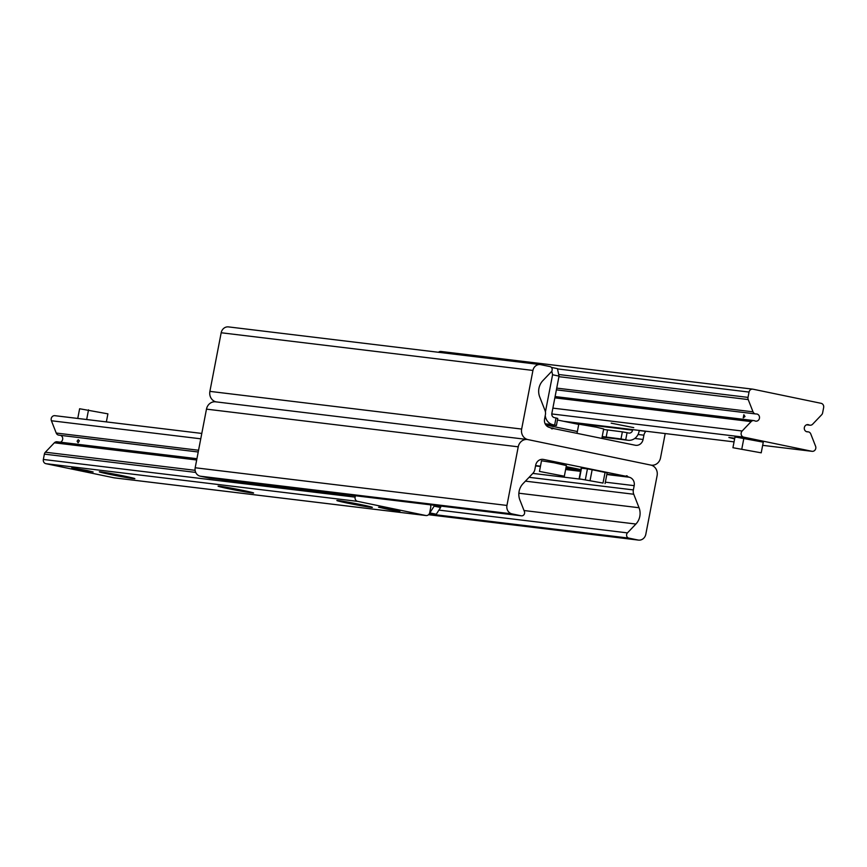 <?xml version="1.0" encoding="UTF-8"?>
<svg xmlns="http://www.w3.org/2000/svg" width="867" height="867" viewBox="0 0 867 867"><rect width="100%" height="100%" fill="white"/><g stroke="black" fill="none" stroke-linecap="round" stroke-linejoin="round"><path stroke-width="1.3" d="M566.184 466.652A22.629 0.715 10.9 0 1 580.879 469.643M518.228 446.819A9.049 8.236 -83.1 0 1 527.385 439.504A9.049 8.236 -83.1 0 1 528.014 439.612L650.749 465.07A9.049 8.236 -83.1 0 1 657.11 475.625L645.817 534.245A7.239 6.589 -83.1 0 1 638.491 540.098A7.239 6.589 -83.1 0 1 637.993 540.011L628.781 538.104A3.078 2.807 -83.1 0 1 627.448 532.891L635.901 524.036A14.479 13.189 96.9 0 0 639.044 507.737L633.744 494.244A7.239 6.589 -83.1 0 1 633.365 489.92L634.189 485.65A7.239 6.589 96.9 0 0 629.095 477.208L627.491 476.547A0.91 0.824 96.9 0 0 625.952 476.265L543.511 459.445A7.239 6.589 96.9 0 0 543.002 459.369A7.239 6.589 96.9 0 0 535.676 465.211L534.852 469.491A7.239 6.589 -83.1 0 1 532.902 473.317L523.018 483.667A14.479 13.189 96.9 0 0 519.875 499.966L524.405 511.508A3.078 2.807 -83.1 0 1 521.24 515.789L512.029 513.882A7.239 6.589 -83.1 0 1 506.946 505.439L518.228 446.819L206.476 409.137L195.183 467.757A7.239 6.589 96.9 0 0 200.277 476.2L209.478 478.107A3.078 2.807 96.9 0 0 209.912 478.161M216.251 401.93A9.049 8.236 96.9 0 0 215.634 401.822A9.049 8.236 96.9 0 0 206.476 409.137M665.206 433.565L660.524 457.863A9.049 8.236 -83.1 0 1 651.366 465.178A9.049 8.236 -83.1 0 1 650.749 465.07L528.014 439.612A9.049 8.236 -83.1 0 1 521.652 429.057L532.934 370.437A7.239 6.589 -83.1 0 1 540.271 364.584A7.239 6.589 -83.1 0 1 540.77 364.671L549.971 366.578A3.078 2.807 -83.1 0 1 551.304 371.791L542.861 380.635A14.479 13.189 96.9 0 0 539.718 396.945L545.007 410.438A7.239 6.589 -83.1 0 1 545.397 414.751L544.574 419.032A7.239 6.589 96.9 0 0 549.667 427.474L551.271 428.135A0.91 0.824 96.9 0 0 552.799 428.406L635.251 445.237A7.239 6.589 96.9 0 0 635.749 445.313A7.239 6.589 96.9 0 0 643.076 439.471L643.899 435.191A7.239 6.589 -83.1 0 1 645.85 431.365L645.969 431.246M229.007 326.989A7.239 6.589 96.9 0 0 228.509 326.902A7.239 6.589 96.9 0 0 221.183 332.755L209.89 391.375A9.049 8.236 96.9 0 0 216.002 401.865M745.002 416.496L743.247 417.84L743.843 414.74L745.002 416.496M738.467 437.564L763.274 442.159L761.215 452.823L732.929 447.719L761.215 452.823M734.631 438.897L728.865 437.456L734.761 438.247M611.181 423.15L633.734 427.648L611.181 423.15M821.103 403.318A3.62 3.295 -83.1 0 1 823.65 407.544L822.62 412.876A3.62 3.295 -83.1 0 1 821.645 414.784L812.65 424.201A3.62 3.295 -83.1 0 1 808.987 424.917A3.62 3.295 96.9 0 0 804.305 427.832A3.62 3.295 96.9 0 0 807.654 431.831A3.62 3.295 -83.1 0 1 810.775 433.955L815.587 446.245A3.62 3.295 -83.1 0 1 811.87 451.284L743.723 437.141A3.62 3.295 -83.1 0 1 742.152 431.007L751.147 421.59A3.62 3.295 -83.1 0 1 754.81 420.874A3.62 3.295 96.9 0 0 759.492 417.959A3.62 3.295 96.9 0 0 756.143 413.96A3.62 3.295 -83.1 0 1 753.022 411.836L748.21 399.557A3.62 3.295 -83.1 0 1 748.015 397.389L749.045 392.068A3.62 3.295 -83.1 0 1 752.957 389.185L821.103 403.318M752.458 389.12L441.195 351.503A3.62 3.295 96.9 0 0 438.453 352.284M77.098 441.195L78.214 439.721L79.352 440.804L78.106 442.766L77.098 441.195M72.785 467.909L93.137 471.973L72.785 467.909M379.529 507.249L399.882 511.313L379.529 507.249M100.93 471.886A18.099 0.574 10.9 0 1 120.665 475.354A18.099 0.574 10.9 0 1 134.851 478.638A18.099 0.574 10.9 0 1 116.969 475.799A18.099 0.574 10.9 0 1 99.326 471.8A18.099 0.574 10.9 0 1 100.93 471.886M219.698 486.235A18.099 0.574 10.9 0 1 239.433 489.703A18.099 0.574 10.9 0 1 253.619 492.998A18.099 0.574 10.9 0 1 235.737 490.148A18.099 0.574 10.9 0 1 218.083 486.149A18.099 0.574 10.9 0 1 219.698 486.235M338.466 500.595A18.099 0.574 10.9 0 1 358.19 504.063A18.099 0.574 10.9 0 1 372.377 507.347A18.099 0.574 10.9 0 1 354.505 504.507A18.099 0.574 10.9 0 1 336.851 500.508A18.099 0.574 10.9 0 1 338.466 500.595M196.928 458.697L57.038 441.791A3.62 3.295 96.9 0 0 54.35 442.799L45.355 452.216A3.62 3.295 96.9 0 0 44.38 454.124L43.35 459.456A3.62 3.295 96.9 0 0 45.897 463.682L114.043 477.815A3.62 3.295 96.9 0 0 114.542 477.88M430.433 504.822L430.552 505.125A3.62 3.295 -83.1 0 1 430.736 507.293L429.718 512.614A3.62 3.295 -83.1 0 1 425.805 515.497L357.648 501.364A3.62 3.295 -83.1 0 1 355.112 497.138L355.372 495.751M54.881 415.672L201.794 433.435L55.13 415.716A3.62 3.295 96.9 0 0 51.413 420.755L56.225 433.045A3.62 3.295 96.9 0 0 58.826 435.147L198.218 452M60.56 435.353A3.62 3.295 -83.1 0 1 60.419 442.192M625.703 439.807L627.069 432.709L622.354 431.853L620.989 438.962L627.318 440.143A10.859 9.895 96.9 0 0 628.066 440.273A10.859 9.895 96.9 0 0 639.055 431.495L639.261 430.433M620.989 438.962L602.207 436.545M577.368 431.517L545.852 424.982M545.376 424.234L556.386 425.556L557.763 418.458L556.018 417.97L554.642 425.068L556.386 425.556M545.245 415.542A10.859 9.895 96.9 0 0 553.027 424.732L554.642 425.068M603.573 429.447L622.354 431.853M551.791 371.119L552.582 374.761L559.042 376.105L557.438 368.638L551.379 367.38M559.042 376.105L551.856 413.407A3.62 3.295 96.9 0 0 554.403 417.634L556.018 417.97M552.582 374.761L545.419 411.912M632.693 429.642L632.596 430.162A3.62 3.295 -83.1 0 1 628.683 433.045L627.069 432.709M557.459 419.996L578.744 424.418M342.964 494.255L342.606 494.808L349.065 496.141L349.759 495.079M349.065 496.141L228.823 481.608L222.364 480.264L222.234 479.657M429.653 512.874L436.274 514.239L440.609 507.488L434.15 506.144L429.815 512.896M434.15 506.144L434.313 505.298M429.468 513.416L436.274 514.239M440.609 507.488L440.88 506.09M342.606 494.808L222.364 480.264M601.871 438.301L603.67 428.948L596.42 427.182L578.788 424.158L577.054 433.153M539.458 471.42L541.507 460.767L554.024 462.761L566.389 465.557L564.341 476.211L539.458 471.42L564.341 476.211M393.672 509.796L378.554 507.206L389.153 509.601L399.882 511.313L393.672 509.796M106.359 421.904L107.909 413.852L79.623 408.747L77.759 418.447M86.667 419.52L88.532 409.831M86.928 470.456L71.809 467.866L82.408 470.261L93.137 471.973L86.928 470.456M732.929 447.719L734.988 437.066L739.443 437.607M743.886 438.138L741.838 448.803M566.064 467.27L574.377 469.253L565.967 467.768M566.14 466.858A21.718 0.694 10.9 0 1 580.847 469.849M580.641 470.879A21.718 0.694 10.9 0 1 565.88 468.202M603.009 483.071L579.113 478.812L603.009 483.071L605.068 472.417L607.138 472.916L605.079 483.58M590.091 480.394L592.15 469.73L605.068 472.417M579.438 478.822L581.475 468.256M581.497 468.169L587.436 468.884L585.377 479.538M592.15 469.73L587.436 468.884M638.491 540.098L428.547 514.716L637.993 540.011M429.176 513.979L628.781 538.104M438.93 510.099L627.448 532.891M524.015 510.522L635.901 524.036M518.867 493.215L639.044 507.737M525.424 481.152L633.744 494.244M529.076 477.316L633.365 489.92M532.826 473.404L580.435 479.158M605.35 482.171L634.189 485.65M535.546 465.904L540.412 466.489M565.631 469.535L580.554 471.345M606.824 474.52L629.095 477.208M535.568 465.796L540.434 466.381M565.642 469.426L580.576 471.236M606.846 474.412L627.838 476.948M625.898 476.351L627.491 476.547M535.6 465.601L540.466 466.186L535.6 465.601M565.685 469.231L580.619 471.041L565.685 469.242M625.584 476.482L606.889 474.216L625.562 476.471M542.504 459.326L543.511 459.445M209.478 478.107L521.24 515.789M200.277 476.2L512.029 513.882M195.183 467.757L506.946 505.439M209.89 391.375L521.652 429.057M221.183 332.755L532.934 370.437M551.293 428.233L552.799 428.406M551.217 427.973L553.146 428.2L551.217 427.962M634.752 438.464L643.076 439.471M638.058 434.486L643.899 435.191M639.239 430.563L645.85 431.365M806.993 424.678L808.987 424.917M806.635 431.712L807.654 431.831M563.593 421.275L734.056 441.877L563.723 421.297M762.657 445.335L811.87 451.284M551.791 413.949L743.723 437.141M552.875 408.129L742.152 431.007M554.847 397.855L751.147 421.59M556.722 388.113L753.022 411.836M558.922 376.679L748.21 399.557M558.695 374.511L748.015 397.389M557.492 368.908L749.045 392.068M425.805 515.497L114.043 477.815M200.754 438.81L51.413 420.755M198.554 450.244L56.225 433.045M196.679 459.998L54.35 442.799M195.108 470.315L45.355 452.216M195.714 472.417L44.38 454.124M355.112 497.138L43.35 459.456M357.648 501.364L45.897 463.682M602.099 437.098L627.318 440.143M553.027 424.732L545.148 423.779M607.507 430.065L606.141 437.174M569.901 422.576L632.596 430.162M546.037 424.31L545.907 424.993M215.634 401.822L527.385 439.504M209.695 478.14L521.446 515.822M228.509 326.902L540.271 364.584M806.581 424.808L809.962 425.209M806.44 431.647L808.174 431.853M762.657 445.345L812.119 451.328M555.097 396.555L753.835 420.582M556.386 389.857L755.634 413.938M440.945 351.46L752.708 389.142M426.055 515.54L114.292 477.858M602.099 437.131L628.066 440.273M581.172 468.147L579.113 478.812"/></g></svg>
